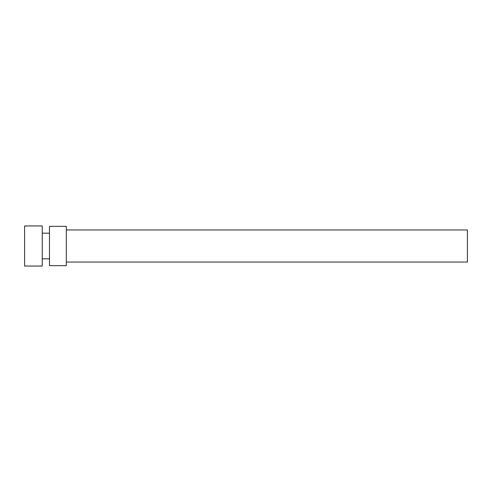 <?xml version="1.0" encoding="UTF-8"?>
<svg xmlns="http://www.w3.org/2000/svg" width="492" height="492" viewBox="0 0 492 492"><rect width="100%" height="100%" fill="white"/><g stroke="black" fill="none" stroke-linecap="round" stroke-linejoin="round"><path stroke-width="0.74" d="M66.315 262.045L467.4 262.045L467.4 229.955L66.315 229.955M66.315 265.655L66.315 226.345L49.464 226.345L49.464 265.655L66.315 265.655M42.251 258.835L49.464 258.835M42.251 266.055L42.251 225.945L24.6 225.945L24.6 266.055L42.251 266.055M42.251 233.165L49.464 233.165"/></g></svg>
